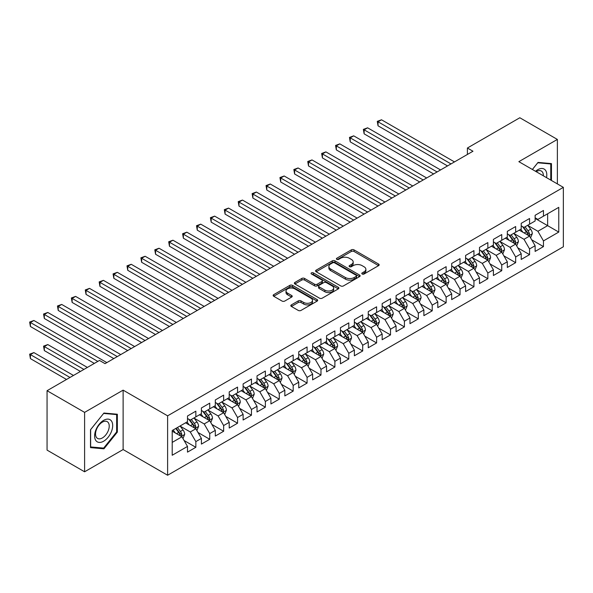 <?xml version="1.0" encoding="UTF-8"?>
<svg xmlns="http://www.w3.org/2000/svg" width="593" height="593" viewBox="0 0 593 593"><rect width="100%" height="100%" fill="white"/><g stroke="black" fill="none" stroke-linecap="round" stroke-linejoin="round"><path stroke-width="0.89" d="M362.182 274.003A1.349 0.778 0 0 0 364.095 274.003L378.593 265.634A1.927 1.112 0 0 0 379.164 264.841A1.927 1.112 0 0 0 378.593 264.055L354.028 249.875A1.927 1.112 0 0 0 351.301 249.875L336.794 258.244A1.349 0.778 0 0 0 336.401 258.793A1.349 0.778 0 0 0 336.794 259.349A1.349 0.778 0 0 0 338.707 259.349L340.582 258.266A6.175 3.565 0 0 1 349.321 258.266L351.367 259.445A6.175 3.565 0 0 1 353.176 261.965A6.175 3.565 0 0 1 351.367 264.493L349.492 265.575A1.349 0.778 0 0 0 349.099 266.124A1.349 0.778 0 0 0 349.492 266.68A1.349 0.778 0 0 0 351.404 266.68L353.28 265.59A6.175 3.565 0 0 1 362.012 265.59L364.058 266.776A6.175 3.565 0 0 1 365.874 269.296A6.175 3.565 0 0 1 364.058 271.816L362.182 272.899A1.349 0.778 0 0 0 361.789 273.455A1.349 0.778 0 0 0 362.182 274.003L362.182 272.899M291.385 304.876A1.927 1.112 0 0 0 290.815 305.662A1.927 1.112 0 0 0 291.385 306.448L298.272 310.428A1.927 1.112 0 0 0 301.007 310.428L317.107 301.133A1.927 1.112 0 0 0 317.678 300.34A1.927 1.112 0 0 0 317.107 299.554L292.542 285.374A1.927 1.112 0 0 0 289.814 285.374L273.707 294.669A1.927 1.112 0 0 0 273.143 295.455A1.927 1.112 0 0 0 273.707 296.248L282.031 301.051A1.927 1.112 0 0 0 284.766 301.051L291.652 297.071A1.927 1.112 0 0 0 292.223 296.285A1.927 1.112 0 0 0 291.652 295.499L287.523 293.112A5.167 2.98 0 0 1 286.011 291.007A5.167 2.98 0 0 1 289.199 288.25A5.167 2.98 0 0 1 294.825 288.895L310.999 298.235A5.167 2.98 0 0 1 312.511 300.34A5.167 2.98 0 0 1 309.324 303.097A5.167 2.98 0 0 1 303.698 302.452L301.007 300.896A1.927 1.112 0 0 0 298.272 300.896L291.385 304.876L291.385 306.448M84.599 412.38L84.599 471.791L123.122 449.553L123.122 390.142L84.599 412.38L47.062 390.705L99.483 360.44L105.043 363.65L472.969 151.237L467.403 148.02L467.403 154.447M123.122 390.142L167.611 415.834L563.35 187.358L563.35 246.77L167.611 475.245L167.611 415.834M557.368 183.904L557.368 139.429L518.853 161.667L563.35 187.358M557.368 139.429L519.824 117.755L467.403 148.02M340.723 285.922A1.927 1.112 0 0 0 343.451 285.922L359.558 276.627A1.927 1.112 0 0 0 360.121 275.834A1.927 1.112 0 0 0 359.558 275.048L334.993 260.868A1.927 1.112 0 0 0 332.258 260.868L316.158 270.163A1.927 1.112 0 0 0 315.587 270.949A1.927 1.112 0 0 0 316.158 271.742L340.723 285.922M311.985 274.3A1.349 0.778 0 0 1 313.356 274.485L313.356 272.884L338.336 287.301A1.927 1.112 0 0 1 338.899 288.087A1.927 1.112 0 0 1 338.336 288.88L322.229 298.175A1.927 1.112 0 0 1 319.501 298.175L294.929 283.995L301.822 280.044L301.822 278.436L294.929 282.416A1.927 1.112 0 0 0 294.365 283.202A1.927 1.112 0 0 0 294.929 283.995L294.929 282.416M301.822 280.044A1.927 1.112 0 0 1 304.55 280.044L304.55 278.436A1.927 1.112 0 0 0 301.822 278.436M304.55 278.436L314.52 284.188A1.927 1.112 0 0 0 317.248 284.188L321.821 281.549A1.927 1.112 0 0 0 322.384 280.763A1.927 1.112 0 0 0 321.821 279.97L311.444 273.988A1.349 0.778 0 0 1 311.051 273.432A1.349 0.778 0 0 1 311.881 272.713A1.349 0.778 0 0 1 313.356 272.884M535.123 218.432L547.635 225.651L547.635 213.769L558.762 207.35L543.462 216.178L543.462 210.478L535.123 215.296L535.123 220.996L529.564 224.206L529.564 218.506L521.217 223.324L521.217 229.024L515.658 232.234L515.658 226.533L507.311 231.352L507.311 237.052L501.752 240.261L501.752 234.561L493.406 239.379L493.406 245.079L487.846 248.289L487.846 242.589L479.5 247.407L479.5 253.107L473.94 256.317L473.94 250.617L465.601 255.435L465.601 261.135L460.035 264.345L460.035 258.644L451.696 263.462L451.696 269.163L446.129 272.372L446.129 266.68L437.79 271.49L437.79 277.19L432.223 280.407L432.223 274.707L423.884 279.518L423.884 285.218L418.324 288.435L418.324 282.735L409.978 287.546L409.978 293.246L404.419 296.463L404.419 290.763L396.072 295.573L396.072 301.274L390.513 304.491L390.513 298.79L382.166 303.601L382.166 309.301L376.607 312.518L376.607 306.818L368.26 311.629L368.26 317.329L362.701 320.546L362.701 314.846L354.362 319.664L354.362 325.357L348.795 328.574L348.795 322.874L340.456 327.692L340.456 333.385L334.889 336.602L334.889 330.901L326.55 335.72L326.55 341.42L320.983 344.629L320.983 338.929L312.644 343.747L312.644 349.447L307.085 352.657L307.085 346.957L298.739 351.775L298.739 357.475L293.179 360.685L293.179 354.985L284.833 359.803L284.833 365.503L279.273 368.713L279.273 363.012L270.927 367.83L270.927 373.531L265.368 376.74L265.368 371.04L257.021 375.858L257.021 381.558L251.462 384.768L251.462 379.068L243.115 383.886L243.115 389.586L237.556 392.796L237.556 387.096L229.217 391.914L229.217 397.614L223.65 400.824L223.65 395.123L215.311 399.941L215.311 405.642L209.744 408.851L209.744 403.151L201.405 407.969L201.405 413.669L195.846 416.879L195.846 411.179L187.499 415.997L187.499 421.697L172.207 430.525L172.207 455.254L187.499 446.425L181.94 436.789L172.207 431.17M558.762 207.35L558.762 232.078L543.462 240.906L537.903 231.27L527.822 225.451M531.713 239.824L543.462 246.606L543.462 240.906M543.462 246.606L535.123 251.425L535.123 245.724L529.564 248.934L523.997 239.298L513.916 233.479M517.815 247.852L529.564 254.634L529.564 248.934M529.564 254.634L521.217 259.452L521.217 253.752L515.658 256.962L510.091 247.325L500.01 241.507M503.909 255.879L515.658 262.662L515.658 256.962M515.658 262.662L507.311 267.48L507.311 261.78L501.752 264.989L496.193 255.353L486.104 249.534M490.003 263.907L501.752 270.69L501.752 264.989M501.752 270.69L493.406 275.508L493.406 269.808L487.846 273.017L482.287 263.388L472.206 257.562M476.097 271.935L487.846 278.717L487.846 273.017M487.846 278.717L479.5 283.536L479.5 277.835L473.94 281.045L468.381 271.416L458.3 265.59M462.192 279.963L473.94 286.745L473.94 281.045M473.94 286.745L465.601 291.563L465.601 285.863L460.035 289.073L454.475 279.444L444.394 273.618M448.286 287.99L460.035 294.773L460.035 289.073M460.035 294.773L451.696 299.591L451.696 293.891L446.129 297.1L440.569 287.472L430.488 281.645M434.38 296.018L446.129 302.801L446.129 297.1M446.129 302.801L437.79 307.619L437.79 301.919L432.223 305.128L426.663 295.499L416.582 289.673M420.474 304.046L432.223 310.828L432.223 305.128M432.223 310.828L423.884 315.646L423.884 309.946L418.324 313.156L412.758 303.527L402.677 297.701M406.568 312.074L418.324 318.856L418.324 313.156M418.324 318.856L409.978 323.674L409.978 317.974L404.419 321.184L398.852 311.555L388.771 305.729M392.67 320.101L404.419 326.884L404.419 321.184M404.419 326.884L396.072 331.702L396.072 326.002L390.513 329.211L384.946 319.583L374.865 313.764M378.764 328.129L390.513 334.912L390.513 329.211M390.513 334.912L382.166 339.73L382.166 334.029L376.607 337.239L371.048 327.61L360.967 321.791M364.858 336.157L376.607 342.939L376.607 337.239M376.607 342.939L368.26 347.757L368.26 342.057L362.701 345.267L357.142 335.638L347.061 329.819M350.952 344.185L362.701 350.967L362.701 345.267M362.701 350.967L354.362 355.785L354.362 350.085L348.795 353.295L343.236 343.666L333.155 337.847M337.046 352.212L348.795 358.995L348.795 353.295M348.795 358.995L340.456 363.813L340.456 358.113L334.889 361.322L329.33 351.693L319.249 345.875M323.141 360.24L334.889 367.023L334.889 361.322M334.889 367.023L326.55 371.841L326.55 366.14L320.983 369.357L315.424 359.721L305.343 353.902M309.235 368.268L320.983 375.05L320.983 369.357M320.983 375.05L312.644 379.868L312.644 374.168L307.085 377.385L301.518 367.749L291.437 361.93M295.329 376.296L307.085 383.085L307.085 377.385M307.085 383.085L298.739 387.896L298.739 382.196L293.179 385.413L287.612 375.777L277.531 369.958M281.43 384.323L293.179 391.113L293.179 385.413M293.179 391.113L284.833 395.924L284.833 390.224L279.273 393.441L273.707 383.804L263.626 377.986M267.525 392.351L279.273 399.141L279.273 393.441M279.273 399.141L270.927 403.952L270.927 398.251L265.368 401.468L259.808 391.832L249.727 386.013M253.619 400.379L265.368 407.169L265.368 401.468M265.368 407.169L257.021 411.979L257.021 406.279L251.462 409.496L245.902 399.86L235.821 394.041M239.713 408.407L251.462 415.196L251.462 409.496M251.462 415.196L243.115 420.007L243.115 414.307L237.556 417.524L231.996 407.888L221.915 402.069M225.807 416.434L237.556 423.224L237.556 417.524M237.556 423.224L229.217 428.035L229.217 422.342L223.65 425.552L218.091 415.915L208.01 410.097M211.901 424.469L223.65 431.252L223.65 425.552M223.65 431.252L215.311 436.063L215.311 430.37L209.744 433.579L204.185 423.943L194.104 418.124M197.995 432.497L209.744 439.28L209.744 433.579M209.744 439.28L201.405 444.098L201.405 438.397L195.846 441.607L190.279 431.971L180.198 426.152M184.089 440.525L195.846 447.307L195.846 441.607M195.846 447.307L187.499 452.125L187.499 446.425M187.499 418.488L190.279 420.089L195.846 416.879M172.207 442.408L181.94 436.789M201.405 410.46L204.185 412.061L209.744 408.851M190.279 431.971L195.846 428.761L185.55 422.816M201.405 438.397L195.846 428.761M215.311 402.432L218.091 404.033L223.65 400.824M204.185 423.943L209.744 420.733L199.456 414.789M215.311 430.37L209.744 420.733M229.217 394.404L231.996 396.005L237.556 392.796M218.091 415.915L223.65 412.706L213.361 406.761M229.217 422.342L223.65 412.706M243.115 386.369L245.902 387.978L251.462 384.768M231.996 407.888L237.556 404.678L227.267 398.733M243.115 414.307L237.556 404.678M257.021 378.341L259.808 379.95L265.368 376.74M245.902 399.86L251.462 396.65L241.173 390.705M257.021 406.279L251.462 396.65M270.927 370.314L273.707 371.922L279.273 368.713M259.808 391.832L265.368 388.623L255.079 382.678M270.927 398.251L265.368 388.623M284.833 362.286L287.612 363.894L293.179 360.685M273.707 383.804L279.273 380.595L268.985 374.65M284.833 390.224L279.273 380.595M298.739 354.258L301.518 355.867L307.085 352.657M287.612 375.777L293.179 372.567L282.883 366.622M298.739 382.196L293.179 372.567M312.644 346.23L315.424 347.839L320.983 344.629M301.518 367.749L307.085 364.539L296.789 358.595M312.644 374.168L307.085 364.539M326.55 338.203L329.33 339.811L334.889 336.602M315.424 359.721L320.983 356.512L310.695 350.567M326.55 366.14L320.983 356.512M340.456 330.175L343.236 331.784L348.795 328.574M329.33 351.693L334.889 348.484L324.601 342.539M340.456 358.113L334.889 348.484M354.362 322.147L357.142 323.756L362.701 320.546M343.236 343.666L348.795 340.456L338.507 334.511M354.362 350.085L348.795 340.456M368.26 314.12L371.048 315.728L376.607 312.518M357.142 335.638L362.701 332.428L352.412 326.484M368.26 342.057L362.701 332.428M382.166 306.092L384.946 307.7L390.513 304.491M371.048 327.61L376.607 324.401L366.318 318.456M382.166 334.029L376.607 324.401M396.072 298.064L398.852 299.673L404.419 296.463M384.946 319.583L390.513 316.373L380.224 310.428M396.072 326.002L390.513 316.373M409.978 290.036L412.758 291.645L418.324 288.435M398.852 311.555L404.419 308.338L394.13 302.4M409.978 317.974L404.419 308.338M423.884 282.009L426.663 283.617L432.223 280.407M412.758 303.527L418.324 300.31L408.028 294.373M423.884 309.946L418.324 300.31M437.79 273.981L440.569 275.589L446.129 272.372M426.663 295.499L432.223 292.282L421.934 286.345M437.79 301.919L432.223 292.282M451.696 265.953L454.475 267.562L460.035 264.345M440.569 287.472L446.129 284.255L435.84 278.317M451.696 293.891L446.129 284.255M465.601 257.925L468.381 259.534L473.94 256.317M454.475 279.444L460.035 276.227L449.746 270.289M465.601 285.863L460.035 276.227M479.5 249.898L482.287 251.506L487.846 248.289M468.381 271.416L473.94 268.199L463.652 262.262M479.5 277.835L473.94 268.199M493.406 241.87L496.193 243.478L501.752 240.261M482.287 263.388L487.846 260.171L477.558 254.234M493.406 269.808L487.846 260.171M507.311 233.842L510.091 235.451L515.658 232.234M496.193 255.353L501.752 252.144L491.464 246.206M507.311 261.78L501.752 252.144M521.217 225.814L523.997 227.423L529.564 224.206M510.091 247.325L515.658 244.116L505.369 238.178M521.217 253.752L515.658 244.116M535.123 217.787L537.903 219.388L543.462 216.178M523.997 239.298L529.564 236.088L519.268 230.151M535.123 245.724L529.564 236.088M47.062 390.705L47.062 450.117L84.599 471.791M123.122 449.553L167.611 475.245M537.903 231.27L547.635 225.651L558.762 232.078M551.46 180.494L551.46 163.601L538.044 162.408L532.366 169.472M117.347 432.127L117.347 414.233L103.931 413.039L90.514 429.732L90.514 447.619L103.931 448.819L117.347 432.127L116.651 431.726M362.723 274.196L364.058 273.425A6.175 3.565 0 0 0 365.874 270.905L365.874 269.296M353.176 261.965L353.176 263.574A6.175 3.565 0 0 1 351.367 266.094L350.033 266.865M378.571 265.649L354.028 251.476A1.927 1.112 0 0 0 351.301 251.476L337.335 259.541M359.558 275.048L359.558 276.627L334.993 262.469A1.927 1.112 0 0 0 332.258 262.469L316.18 271.757M356.148 276.39A1.349 0.778 0 0 0 356.541 275.834A1.349 0.778 0 0 0 356.148 275.285L334.578 262.832A1.349 0.778 0 0 0 332.666 262.832L330.686 263.974A6.175 3.565 0 0 0 328.878 266.502A6.175 3.565 0 0 0 330.686 269.022L345.43 277.531A6.175 3.565 0 0 0 354.169 277.531L356.148 276.39L356.148 277.991A1.349 0.778 0 0 0 356.541 277.442L356.541 275.834M328.878 266.502L328.878 268.103A6.175 3.565 0 0 0 330.686 270.623L330.686 269.022M356.148 277.991L354.169 279.14A6.175 3.565 0 0 1 345.43 279.14L330.686 270.623M304.55 280.044L314.52 285.796A1.927 1.112 0 0 0 317.248 285.796L321.821 283.157A1.927 1.112 0 0 0 322.384 282.364L322.384 280.763M313.356 274.485L338.306 288.895M324.853 290.155A5.167 2.98 0 0 0 330.479 290.807A5.167 2.98 0 0 0 333.666 288.05A5.167 2.98 0 0 0 332.154 285.945L326.461 282.653A1.927 1.112 0 0 0 323.726 282.653L319.16 285.292A1.927 1.112 0 0 0 318.589 286.078A1.927 1.112 0 0 0 319.16 286.871L324.853 290.155L324.853 291.763A5.167 2.98 0 0 0 330.479 292.408A5.167 2.98 0 0 0 333.666 289.658L333.666 288.05M318.589 286.078L318.589 287.687A1.927 1.112 0 0 0 319.16 288.472L319.16 286.871M324.853 291.763L319.16 288.472M312.511 300.34L312.511 301.948A5.167 2.98 0 0 1 309.324 304.706A5.167 2.98 0 0 1 303.698 304.053L301.007 302.504A1.927 1.112 0 0 0 298.272 302.504L291.408 306.462M286.011 291.007L286.011 292.608A5.167 2.98 0 0 0 287.523 294.721L287.523 293.112M291.63 297.086L287.523 294.721M317.085 301.148L292.542 286.975A1.927 1.112 0 0 0 289.814 286.975L273.736 296.263M102.515 448.004L103.931 448.819M530.587 237.875L532.314 233.664A5.211 3.009 -120 0 0 530.653 229.224L527.696 225.288M522.989 232.293L520.743 229.298M378.037 157.923L419.711 181.984L350.226 141.868L350.226 137.85L353.702 135.841L426.663 177.967M528.578 235.525L529.497 233.887A5.211 3.009 -120 0 0 528.007 230.751L525.057 226.808M523.367 227.052L527.014 231.922A2.654 1.534 60 0 1 527.503 232.73L529.497 233.887M522.455 226.526L526.339 231.715A5.211 3.009 60 0 1 527.829 234.85L527.94 235.154M450.999 163.92L378.037 121.795L381.514 119.786L454.475 161.911M447.522 165.921L378.037 125.812L378.037 121.795L377.274 121.357L381.514 119.786M378.037 125.812L377.274 121.357M516.688 245.902L518.408 241.692A5.211 3.009 -120 0 0 516.748 237.252L513.79 233.316M509.083 240.321L506.837 237.326M364.132 165.951L405.805 190.012L336.327 149.896L336.327 145.878L339.796 143.869L412.758 185.994M514.672 243.553L515.599 241.914A5.211 3.009 -120 0 0 514.101 238.779L511.151 234.835M509.461 235.08L513.115 239.95A2.654 1.534 60 0 1 513.597 240.758L515.599 241.914M508.549 234.554L512.434 239.742A5.211 3.009 60 0 1 513.923 242.878L514.035 243.182M502.782 253.93L504.502 249.72A5.211 3.009 -120 0 0 502.842 245.287L499.884 241.344M495.177 248.348L492.931 245.354M350.226 173.979L391.899 198.04L322.422 157.923L322.422 153.906L325.898 151.897L398.852 194.022M500.766 251.58L501.693 249.942A5.211 3.009 -120 0 0 500.195 246.807L497.245 242.863M495.555 243.108L499.21 247.985A2.654 1.534 60 0 1 499.691 248.786L501.693 249.942M494.644 242.581L498.528 247.77A5.211 3.009 60 0 1 500.025 250.906L500.129 251.21M437.093 171.948L364.132 129.823L367.608 127.814L440.569 169.939M433.616 173.957L364.132 133.84L364.132 129.823L363.368 129.385L367.608 127.814M364.132 133.84L363.368 129.385M423.187 179.976L349.462 137.413L353.702 135.841M350.226 141.868L349.462 137.413M546.524 177.648A12.779 7.383 120 0 0 545.59 170.399A12.779 7.383 120 0 0 535.538 171.303M543.336 175.802A9.681 5.589 120 0 0 542.425 172.029A9.681 5.589 120 0 0 541.335 171.021A9.681 5.589 120 0 0 536.198 171.681M537.74 162.786L550.764 163.964L550.764 180.094M549.904 163.46L550.764 163.964M532.388 169.487L537.762 162.801M95.821 440.503A12.779 7.383 120 0 0 108.171 437.197A12.779 7.383 120 0 0 111.477 421.03A12.779 7.383 120 0 0 99.135 424.336A12.779 7.383 120 0 0 95.821 440.503M96.459 437.412A9.681 5.589 120 0 0 97.548 438.42A9.681 5.589 120 0 0 106.547 433.898A9.681 5.589 120 0 0 108.311 422.661A9.681 5.589 120 0 0 107.222 421.653A9.681 5.589 120 0 0 98.216 426.174A9.681 5.589 120 0 0 96.459 437.412M103.649 413.432L116.651 414.596L116.651 431.926L103.649 448.1L90.647 446.944L90.647 429.606L103.627 413.417M115.791 414.099L116.651 414.596M488.877 261.958L490.596 257.747A5.211 3.009 -120 0 0 488.936 253.315L485.978 249.371M481.271 256.376L479.033 253.381M336.32 182.007L377.993 206.067L308.516 165.951L308.516 161.933L311.992 159.925L384.946 202.05M486.86 259.608L487.787 257.97A5.211 3.009 -120 0 0 486.297 254.834L483.339 250.891M481.657 251.143L485.304 256.013A2.654 1.534 60 0 1 485.786 256.813L487.787 257.97M480.738 250.609L484.622 255.798A5.211 3.009 60 0 1 486.119 258.933L486.223 259.237M474.971 269.985L476.69 265.775A5.211 3.009 -120 0 0 475.03 261.343L472.08 257.399M467.373 264.411L465.127 261.409M322.422 190.034L364.095 214.095L294.61 173.979L294.61 169.961L298.086 167.96L371.048 210.078M472.962 267.636L473.881 265.998A5.211 3.009 -120 0 0 472.391 262.862L469.434 258.919M467.751 259.171L471.398 264.041A2.654 1.534 60 0 1 471.88 264.841L473.881 265.998M466.832 258.637L470.723 263.826A5.211 3.009 60 0 1 472.213 266.961L472.317 267.265M409.281 188.003L335.556 145.441L339.796 143.869M336.327 149.896L335.556 145.441M395.375 196.031L321.651 153.468L325.898 151.897M322.422 157.923L321.651 153.468M461.065 278.013L462.792 273.803A5.211 3.009 -120 0 0 461.124 269.37L458.174 265.427M453.467 272.439L451.221 269.437M308.516 198.062L350.189 222.123L280.704 182.007L280.704 177.989L284.18 175.988L357.142 218.105M459.056 275.663L459.975 274.025A5.211 3.009 -120 0 0 458.485 270.89L455.528 266.946M453.845 267.198L457.492 272.068A2.654 1.534 60 0 1 457.974 272.869L459.975 274.025M452.926 266.665L456.818 271.853A5.211 3.009 60 0 1 458.307 274.989L458.411 275.293M381.469 204.059L307.752 161.496L311.992 159.925M308.516 165.951L307.752 161.496M447.159 286.041L448.886 281.831A5.211 3.009 -120 0 0 447.218 277.398L444.268 273.455M439.561 280.467L437.315 277.465M294.61 206.09L336.283 230.151L266.798 190.034L266.798 186.017L270.275 184.015L343.236 226.133M445.15 283.691L446.069 282.053A5.211 3.009 -120 0 0 444.58 278.918L441.622 274.974M439.939 275.226L443.586 280.096A2.654 1.534 60 0 1 444.068 280.897L446.069 282.053M439.02 274.692L442.912 279.881A5.211 3.009 60 0 1 444.402 283.017L444.505 283.321M367.571 212.086L293.846 169.524L298.086 167.96M294.61 173.979L293.846 169.524M433.253 294.069L434.98 289.858A5.211 3.009 -120 0 0 433.313 285.426L430.362 281.482M425.655 288.494L423.409 285.492M280.704 214.117L322.377 238.178L252.892 198.062L252.892 194.044L256.369 192.043L329.33 234.161M431.244 291.719L432.164 290.081A5.211 3.009 -120 0 0 430.674 286.945L427.723 283.002M426.033 283.254L429.68 288.124A2.654 1.534 60 0 1 430.162 288.924L432.164 290.081M425.114 282.72L429.006 287.909A5.211 3.009 60 0 1 430.496 291.044L430.6 291.348M419.347 302.096L421.074 297.886A5.211 3.009 -120 0 0 419.414 293.453L416.456 289.51M411.75 296.522L409.504 293.52M266.798 222.145L308.471 246.206L238.986 206.09L238.986 202.072L242.463 200.071L315.424 242.189M417.339 299.747L418.258 298.109A5.211 3.009 -120 0 0 416.768 294.973L413.818 291.037M412.128 291.282L415.775 296.152A2.654 1.534 60 0 1 416.256 296.952L418.258 298.109M411.216 290.748L415.1 295.937A5.211 3.009 60 0 1 416.59 299.072L416.701 299.376M405.449 310.124L407.169 305.914A5.211 3.009 -120 0 0 405.508 301.481L402.551 297.538M397.844 304.55L395.598 301.548M252.892 230.173L294.565 254.234L225.081 214.117L225.081 210.1L228.557 208.099L301.518 250.216M403.433 307.774L404.359 306.136A5.211 3.009 -120 0 0 402.862 303.008L399.912 299.065M398.222 299.309L401.876 304.179A2.654 1.534 60 0 1 402.358 304.987L404.359 306.136M397.31 298.776L401.194 303.964A5.211 3.009 60 0 1 402.684 307.1L402.795 307.404M391.543 318.152L393.263 313.942A5.211 3.009 -120 0 0 391.602 309.509L388.645 305.565M383.938 312.578L381.692 309.576M238.986 238.201L280.659 262.262L211.182 222.145L211.182 218.128L214.659 216.126L287.612 258.244M389.527 315.802L390.453 314.164A5.211 3.009 -120 0 0 388.956 311.036L386.006 307.092M384.316 307.337L387.97 312.207A2.654 1.534 60 0 1 388.452 313.015L390.453 314.164M383.404 306.803L387.288 311.992A5.211 3.009 60 0 1 388.786 315.128L388.889 315.432M377.637 326.18L379.357 321.969A5.211 3.009 -120 0 0 377.697 317.537L374.739 313.593M370.032 320.605L367.786 317.603M225.081 246.228L266.754 270.289L197.276 230.173L197.276 226.155L200.753 224.154L273.707 266.272M375.621 323.83L376.548 322.192A5.211 3.009 -120 0 0 375.058 319.064L372.1 315.12M370.417 315.365L374.064 320.235A2.654 1.534 60 0 1 374.546 321.043L376.548 322.192M369.498 314.831L373.382 320.027A5.211 3.009 60 0 1 374.88 323.155L374.984 323.459M363.731 334.207L365.451 329.997A5.211 3.009 -120 0 0 363.791 325.564L360.84 321.621M356.134 328.633L353.888 325.631M211.182 254.256L252.855 278.317L183.37 238.201L183.37 234.183L186.847 232.182L259.808 274.3M361.723 331.858L362.642 330.219A5.211 3.009 -120 0 0 361.152 327.091L358.194 323.148M356.512 323.393L360.159 328.263A2.654 1.534 60 0 1 360.64 329.071L362.642 330.219M355.592 322.859L359.484 328.055A5.211 3.009 60 0 1 360.974 331.183L361.078 331.487M349.826 342.235L351.553 338.025A5.211 3.009 -120 0 0 349.885 333.592L346.935 329.649M342.228 336.661L339.982 333.659M197.276 262.284L238.949 286.345L169.465 246.228L169.465 242.218L172.941 240.209L245.902 282.327M347.817 339.885L348.736 338.247A5.211 3.009 -120 0 0 347.246 335.119L344.288 331.176M342.606 331.42L346.253 336.29A2.654 1.534 60 0 1 346.735 337.098L348.736 338.247M341.687 330.887L345.578 336.083A5.211 3.009 60 0 1 347.068 339.211L347.172 339.515M335.92 350.263L337.647 346.06A5.211 3.009 -120 0 0 335.979 341.62L333.029 337.676M328.322 344.689L326.076 341.687M183.37 270.312L225.043 294.373L155.559 254.256L155.559 250.246L159.035 248.237L231.996 290.355M333.911 347.913L334.83 346.275A5.211 3.009 -120 0 0 333.34 343.147L330.383 339.203M328.7 339.448L332.347 344.318A2.654 1.534 60 0 1 332.829 345.126L334.83 346.275M327.781 338.914L331.672 344.11A5.211 3.009 60 0 1 333.162 347.239L333.266 347.542M322.014 358.291L323.741 354.088A5.211 3.009 -120 0 0 322.073 349.648L319.123 345.704M314.416 352.716L312.17 349.714M169.465 278.339L211.138 302.4L141.653 262.284L141.653 258.274L145.129 256.265L218.091 298.383M320.005 355.941L320.924 354.31A5.211 3.009 -120 0 0 319.434 351.175L316.484 347.231M314.794 347.476L318.441 352.346A2.654 1.534 60 0 1 318.923 353.154L320.924 354.31M313.875 346.942L317.766 352.138A5.211 3.009 60 0 1 319.256 355.266L319.36 355.57M353.665 220.114L279.94 177.552L284.18 175.988M280.704 182.007L279.94 177.552M339.759 228.142L266.035 185.579L270.275 184.015M266.798 190.034L266.035 185.579M325.853 236.17L252.129 193.607L256.369 192.043M252.892 198.062L252.129 193.607M311.948 244.197L238.223 201.635L242.463 200.071M238.986 206.09L238.223 201.635M298.042 252.225L224.317 209.663L228.557 208.099M225.081 214.117L224.317 209.663M284.136 260.253L210.411 217.69L214.659 216.126M211.182 222.145L210.411 217.69M270.23 268.281L196.513 225.718L200.753 224.154M197.276 230.173L196.513 225.718M256.332 276.308L182.607 233.746L186.847 232.182M183.37 238.201L182.607 233.746M242.426 284.336L168.701 241.774L172.941 240.209M169.465 246.228L168.701 241.774M308.108 366.318L309.835 362.115A5.211 3.009 -120 0 0 308.175 357.675L305.217 353.732M300.51 360.744L298.264 357.742M155.559 286.367L197.232 310.428L127.747 270.312L127.747 266.301L131.223 264.293L204.185 306.411M306.099 363.969L307.018 362.338A5.211 3.009 -120 0 0 305.528 359.202L302.578 355.259M300.888 355.503L304.535 360.374A2.654 1.534 60 0 1 305.017 361.181L307.018 362.338M299.976 354.977L303.861 360.166A5.211 3.009 60 0 1 305.351 363.301L305.454 363.598M228.52 292.364L154.795 249.801L159.035 248.237M155.559 254.256L154.795 249.801M294.202 374.346L295.929 370.143A5.211 3.009 -120 0 0 294.269 365.703L291.311 361.76M286.604 368.772L284.358 365.777M141.653 294.395L183.326 318.456L113.841 278.339L113.841 274.329L117.318 272.32L190.279 314.446M292.193 371.996L293.112 370.366A5.211 3.009 -120 0 0 291.623 367.23L288.672 363.287M286.982 363.531L290.629 368.401A2.654 1.534 60 0 1 291.119 369.209L293.112 370.366M286.071 363.005L289.955 368.194A5.211 3.009 60 0 1 291.445 371.329L291.556 371.626M214.614 300.392L140.889 257.829L145.129 256.265M141.653 262.284L140.889 257.829M280.304 382.374L282.023 378.171A5.211 3.009 -120 0 0 280.363 373.731L277.405 369.787M272.698 376.8L270.452 373.805M127.747 302.423L169.42 326.484L99.943 286.367L99.943 282.357L103.419 280.348L176.373 322.473M278.287 380.024L279.214 378.393A5.211 3.009 -120 0 0 277.717 375.258L274.767 371.314M273.076 371.559L276.731 376.429A2.654 1.534 60 0 1 277.213 377.237L279.214 378.393M272.165 371.033L276.049 376.221A5.211 3.009 60 0 1 277.539 379.357L277.65 379.653M200.708 308.419L126.984 265.857L131.223 264.293M127.747 270.312L126.984 265.857M266.398 390.402L268.118 386.199A5.211 3.009 -120 0 0 266.457 381.759L263.5 377.815M258.793 384.827L256.547 381.833M113.841 310.45L155.514 334.511L86.037 294.395L86.037 290.385L89.513 288.376L162.467 330.501M264.382 388.052L265.308 386.421A5.211 3.009 -120 0 0 263.811 383.286L260.861 379.342M259.178 379.587L262.825 384.457A2.654 1.534 60 0 1 263.307 385.265L265.308 386.421M258.259 379.06L262.143 384.249A5.211 3.009 60 0 1 263.64 387.385L263.744 387.681M186.802 316.447L113.078 273.884L117.318 272.32M113.841 278.339L113.078 273.884M252.492 398.429L254.212 394.226A5.211 3.009 -120 0 0 252.551 389.786L249.601 385.843M244.894 392.855L242.648 389.86M99.943 318.478L141.608 342.539L72.131 302.423L72.131 298.412L75.608 296.404L148.569 338.529M250.483 396.08L251.402 394.449A5.211 3.009 -120 0 0 249.912 391.313L246.955 387.37M245.272 387.614L248.919 392.484A2.654 1.534 60 0 1 249.401 393.292L251.402 394.449M244.353 387.088L248.245 392.277A5.211 3.009 60 0 1 249.735 395.412L249.838 395.709M172.897 324.475L99.172 281.912L103.419 280.348M99.943 286.367L99.172 281.912M238.586 406.457L240.306 402.254A5.211 3.009 -120 0 0 238.645 397.814L235.695 393.871M230.988 400.883L228.742 397.888M86.037 326.506L127.71 350.567L58.225 310.45L58.225 306.44L61.702 304.431L134.663 346.557M236.577 404.107L237.496 402.477A5.211 3.009 -120 0 0 236.007 399.341L233.049 395.398M231.366 395.642L235.013 400.512A2.654 1.534 60 0 1 235.495 401.32L237.496 402.477M230.447 395.116L234.339 400.305A5.211 3.009 60 0 1 235.829 403.44L235.932 403.737M158.991 332.503L85.273 289.94L89.513 288.376M86.037 294.395L85.273 289.94M224.68 414.485L226.407 410.282A5.211 3.009 -120 0 0 224.74 405.842L221.789 401.898M217.082 408.911L214.836 405.916M72.131 334.534L113.804 358.595L44.319 318.478L44.319 314.468L47.796 312.459L120.757 354.584M222.671 412.135L223.591 410.504A5.211 3.009 -120 0 0 222.101 407.369L219.143 403.425M217.461 403.67L221.107 408.54A2.654 1.534 60 0 1 221.589 409.348L223.591 410.504M216.541 403.144L220.433 408.332A5.211 3.009 60 0 1 221.923 411.468L222.027 411.764M145.092 340.53L71.368 297.968L75.608 296.404M72.131 302.423L71.368 297.968M210.774 422.512L212.502 418.31A5.211 3.009 -120 0 0 210.834 413.87L207.884 409.926M203.177 416.938L200.931 413.944M58.225 342.561L94.339 363.413L30.413 326.506L30.413 322.496L33.89 320.487L106.851 362.612M208.766 420.163L209.685 418.532A5.211 3.009 -120 0 0 208.195 415.396L205.237 411.453M203.555 411.698L207.202 416.568A2.654 1.534 60 0 1 207.683 417.376L209.685 418.532M202.636 411.171L206.527 416.36A5.211 3.009 60 0 1 208.017 419.496L208.121 419.792M131.186 348.558L57.462 305.995L61.702 304.431M58.225 310.45L57.462 305.995M196.869 430.54L198.596 426.337A5.211 3.009 -120 0 0 196.935 421.897L193.978 417.954M189.271 424.966L187.025 421.971M87.386 367.43L47.796 344.57L44.319 346.579L44.319 350.589L80.433 371.44M194.86 428.19L195.779 426.56A5.211 3.009 -120 0 0 194.289 423.424L191.339 419.481M189.649 419.725L193.296 424.595A2.654 1.534 60 0 1 193.778 425.403L195.779 426.56M188.73 419.199L192.621 424.388A5.211 3.009 60 0 1 194.111 427.523L194.215 427.82M44.319 350.589L43.556 346.134L83.909 369.432M43.556 346.134L47.796 344.57M117.281 356.586L43.556 314.023L47.796 312.459M44.319 318.478L43.556 314.023M182.963 438.568L184.69 434.365A5.211 3.009 -120 0 0 183.029 429.925L180.072 425.982M175.365 432.994L173.119 429.999M73.48 375.458L33.89 352.598L30.413 354.607L30.413 358.624L66.527 379.468M180.954 436.218L181.873 434.587A5.211 3.009 -120 0 0 180.383 431.452L177.433 427.509M176.128 428.265L179.39 432.623A2.654 1.534 60 0 1 179.879 433.431L181.873 434.587M175.765 428.472L178.715 432.416A5.211 3.009 60 0 1 180.205 435.551L180.316 435.848M30.413 358.624L29.65 354.162L70.004 377.459M29.65 354.162L33.89 352.598M97.815 361.404L29.65 322.051L33.89 320.487M30.413 326.506L29.65 322.051M364.058 273.425L364.058 271.816M349.492 266.68L349.492 265.575M351.367 266.094L351.367 264.493M336.794 259.349L336.794 258.244M351.301 251.476L351.301 249.875M354.028 251.476L354.028 249.875M378.593 265.634L378.593 264.055M316.158 271.742L316.158 270.163M332.258 262.469L332.258 260.868M334.993 262.469L334.993 260.868M345.43 279.14L345.43 277.531M354.169 279.14L354.169 277.531M314.52 285.796L314.52 284.188M317.248 285.796L317.248 284.188M321.821 283.157L321.821 281.549M338.336 288.88L338.336 287.301M298.272 302.504L298.272 300.896M301.007 302.504L301.007 300.896M303.698 304.053L303.698 302.452M291.652 297.071L291.652 295.499M273.707 296.248L273.707 294.669M289.814 286.975L289.814 285.374M292.542 286.975L292.542 285.374M317.107 301.133L317.107 299.554M528.904 235.71L532.277 233.768M528.007 230.751L530.653 229.224M524.16 232.975L526.339 231.715M515.006 243.738L518.371 241.796M514.101 238.779L516.748 237.252M510.262 241.003L512.434 239.742M501.1 251.766L504.473 249.823M500.195 246.807L502.842 245.287M496.356 249.03L498.528 247.77M487.194 259.793L490.567 257.851M486.297 254.834L488.936 253.315M482.45 257.058L484.622 255.798M473.288 267.821L476.661 265.879M472.391 262.862L475.03 261.343M468.544 265.086L470.723 263.826M459.382 275.849L462.755 273.907M458.485 270.89L461.124 269.37M454.638 273.114L456.818 271.853M445.476 283.877L448.849 281.934M444.58 278.918L447.218 277.398M440.732 281.141L442.912 279.881M431.571 291.912L434.943 289.962M430.674 286.945L433.313 285.426M426.827 289.169L429.006 287.909M417.665 299.939L421.037 297.99M416.768 294.973L419.414 293.453M412.921 297.197L415.1 295.937M403.766 307.967L407.132 306.018M402.862 303.008L405.508 301.481M399.015 305.225L401.194 303.964M389.86 315.995L393.233 314.045M388.956 311.036L391.602 309.509M385.116 313.252L387.288 311.992M375.955 324.023L379.327 322.073M375.058 319.064L377.697 317.537M371.211 321.28L373.382 320.027M362.049 332.05L365.421 330.101M361.152 327.091L363.791 325.564M357.305 329.308L359.484 328.055M348.143 340.078L351.516 338.129M347.246 335.119L349.885 333.592M343.399 337.335L345.578 336.083M334.237 348.106L337.61 346.156M333.34 343.147L335.979 341.62M329.493 345.363L331.672 344.11M320.331 356.134L323.704 354.184M319.434 351.175L322.073 349.648M315.587 353.391L317.766 352.138M306.425 364.161L309.798 362.212M305.528 359.202L308.175 357.675M301.681 361.419L303.861 360.166M292.527 372.189L295.892 370.24M291.623 367.23L294.269 365.703M287.775 369.446L289.955 368.194M278.621 380.217L281.994 378.267M277.717 375.258L280.363 373.731M273.877 377.474L276.049 376.221M264.715 388.245L268.088 386.295M263.811 383.286L266.457 381.759M259.971 385.502L262.143 384.249M250.809 396.272L254.182 394.323M249.912 391.313L252.551 389.786M246.065 393.53L248.245 392.277M236.904 404.3L240.276 402.35M236.007 399.341L238.645 397.814M232.159 401.557L234.339 400.305M222.998 412.328L226.37 410.378M222.101 407.369L224.74 405.842M218.254 409.585L220.433 408.332M209.092 420.355L212.464 418.406M208.195 415.396L210.834 413.87M204.348 417.613L206.527 416.36M195.186 428.383L198.559 426.434M194.289 423.424L196.935 421.897M190.442 425.641L192.621 424.388M181.28 436.411L184.653 434.461M180.383 431.452L183.029 429.925M176.536 433.676L178.715 432.416"/></g></svg>
